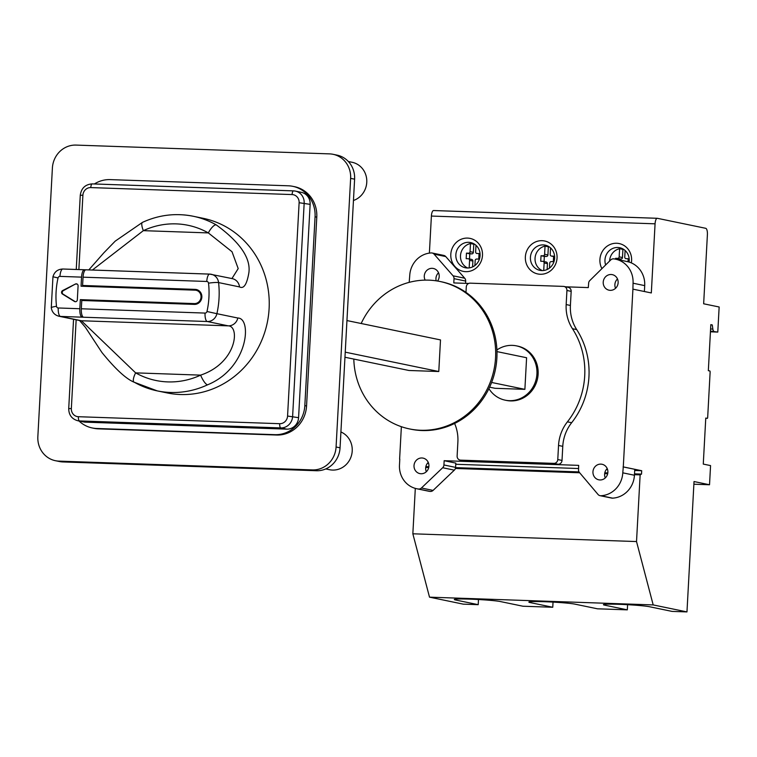 <?xml version="1.0" encoding="UTF-8"?>
<svg xmlns="http://www.w3.org/2000/svg" width="757" height="757" viewBox="0 0 757 757"><rect width="100%" height="100%" fill="white"/><g stroke="black" fill="none" stroke-linecap="round" stroke-linejoin="round"><path stroke-width="1.14" d="M693.876 484.215L709.527 484.754L710.558 465.593L703.272 464.088L705.77 418.063L707.369 418.394L707.663 417.665L710.142 371.838L709.924 370.987L708.334 370.665L710.823 324.639L712.28 324.942L710.814 324.895M634.697 470.476L641.699 470.722L623.285 466.908L632.918 289.146L651.323 292.95L655.07 223.817A5.942 2.006 92 0 1 657.265 218.29A5.942 2.006 92 0 1 657.379 218.309L705.732 228.311A5.942 2.006 92 0 1 707.398 234.651L703.65 303.784L719.15 306.992L717.787 332.077L710.435 331.821M717.787 332.077L710.473 331.15M712.28 324.942L712.839 329.049A3.965 1.334 92 0 0 713.879 331.263M709.527 484.754L694.027 481.547L686.968 611.911L672.055 611.401L649.534 606.736A23.77 1.287 -176.9 0 0 623.172 604.474A23.77 1.287 -176.9 0 0 603.424 604.673A23.77 1.287 -176.9 0 0 604.796 605.184L604.843 604.313M641.699 470.722L641.52 474.09L640.138 474.866L636.523 541.558L653.187 604.919L686.968 611.911M429.389 253.112L431.395 216.057A5.942 2.006 -88 0 1 433.591 210.531A5.942 2.006 -88 0 1 433.704 210.55L657.152 218.3M468.697 283.449L453.793 282.929L454.02 278.661A3.965 3.728 -78.3 0 0 453.055 275.803L434.092 254.153A3.965 3.728 -78.3 0 0 431.235 252.933A23.372 21.972 -78.3 0 0 409.745 275.463L409.187 282.352M401.371 426.702L399.611 459.149M415.309 488.388L412.849 533.799L429.512 597.159L463.293 604.152L478.206 604.673L455.686 600.008L455.733 599.147M540.29 274.261A16.843 15.831 101.7 0 1 525.358 256.916A16.843 15.831 101.7 0 1 542.116 240.679A16.843 15.831 101.7 0 1 557.048 258.023A16.843 15.831 101.7 0 1 540.29 274.261M601.919 268.631A16.843 15.831 101.7 0 1 602.298 251.504A16.843 15.831 101.7 0 1 616.671 243.262A16.843 15.831 101.7 0 1 631.329 262.897M465.735 271.668A16.843 15.831 101.7 0 1 450.803 254.333A16.843 15.831 101.7 0 1 467.552 238.095A16.843 15.831 101.7 0 1 482.483 255.431A16.843 15.831 101.7 0 1 465.735 271.668M632.918 289.146L633.051 283.213A23.77 22.341 -78.3 0 0 615.498 259.159A23.77 22.341 -78.3 0 0 613.766 258.866A3.965 3.728 -78.3 0 0 610.748 259.935L589.817 280.554A3.965 3.728 -78.3 0 0 588.7 282.588L588.303 287.594L565.659 286.808M428.263 462.385A7.92 7.447 -78.3 0 0 426.333 471.715M399.8 459.158L399.478 465.082A23.372 21.972 -78.3 0 0 416.738 488.738L428.396 491.151A23.372 21.972 -78.3 0 0 430.108 491.425A3.965 3.728 -78.3 0 0 433.08 490.413L454.323 470.154A3.965 3.728 -78.3 0 0 455.591 467.381L455.818 463.114L444.16 460.701L578.679 465.366L578.528 470.381A3.965 3.728 -78.3 0 0 579.427 472.482L598.039 494.472A3.965 3.728 -78.3 0 0 600.935 495.74A23.77 22.341 -78.3 0 0 622.784 472.832L623.285 466.908M438.54 272.766A7.92 7.447 -78.3 0 0 436.174 280.809M465.555 283.336L465.678 281.074A3.965 3.728 -78.3 0 0 464.713 278.216L445.75 256.566A3.965 3.728 -78.3 0 0 443.782 255.412L432.124 252.999M607.209 468.592A7.92 7.447 -78.3 0 0 605.278 477.922M600.046 495.674L611.703 498.087A3.965 3.728 -78.3 0 0 612.593 498.153A23.77 22.341 -78.3 0 0 634.432 475.245L634.754 469.312L623.096 466.899M617.475 278.973A7.92 7.447 -78.3 0 0 615.545 288.303M644.387 291.511L644.709 285.626A23.77 22.341 -78.3 0 0 627.156 261.562L615.498 259.159M421.043 473.75A7.92 7.447 101.7 0 1 414.183 464.334A7.92 7.447 101.7 0 1 428.926 466.104A7.92 7.447 -78.3 0 1 421.043 473.75M416.738 488.738A23.372 21.972 -78.3 0 0 418.451 489.022A3.965 3.728 -78.3 0 0 421.422 488L442.665 467.741A3.965 3.728 -78.3 0 0 443.933 464.968L444.16 460.701M454.607 423.456A39.619 37.235 101.7 0 1 457.881 441.965L457.124 456.064A3.965 3.728 -78.3 0 0 460.048 460.067L464.287 460.947A3.965 3.728 -78.3 0 0 464.874 461.022L558.07 464.249A3.965 3.728 -78.3 0 0 562.016 460.426L562.773 446.337L558.534 445.457A39.619 37.235 101.7 0 1 567.409 421.848A77.261 72.615 -78.3 0 0 572.453 328.708A39.619 37.235 101.7 0 1 566.17 304.569L566.927 290.48A3.965 3.728 -78.3 0 0 563.416 286.392L470.22 283.165A3.965 3.728 -78.3 0 0 466.274 286.988L465.981 292.382M564.003 286.468L568.242 287.348A3.965 3.728 -78.3 0 1 571.166 291.35L570.409 305.45A39.619 37.235 -78.3 0 0 576.692 329.588A77.261 72.615 101.7 0 1 571.649 422.718A39.619 37.235 -78.3 0 0 562.773 446.337M425.15 280.118A7.92 7.447 101.7 0 1 433.345 268.47A7.92 7.447 101.7 0 1 439.202 276.485A7.92 7.447 -78.3 0 1 437.565 281.027M599.989 479.957A7.92 7.447 101.7 0 1 593.119 470.542A7.92 7.447 101.7 0 1 607.871 472.311A7.92 7.447 -78.3 0 1 599.989 479.957M610.256 290.338A7.92 7.447 101.7 0 1 603.386 280.923A7.92 7.447 101.7 0 1 618.138 282.692A7.92 7.447 -78.3 0 1 610.256 290.338M427.44 463.293L428.613 463.331M455.752 464.268L578.509 468.526M606.376 469.491L607.549 469.539M641.52 474.09L634.508 473.844M607.814 472.917L604.805 472.813M579.029 471.914L455.563 467.637M428.878 466.709L425.869 466.605M640.138 474.866L634.47 474.677M607.663 473.74L604.663 473.636M579.673 472.775L455.383 468.46M428.727 467.542L425.727 467.438M636.523 541.558L412.849 533.799M653.187 604.919L429.512 597.159M455.686 600.008A23.77 1.287 -176.9 0 1 454.314 599.506A23.77 1.287 -176.9 0 1 474.052 599.298A23.77 1.287 -176.9 0 1 500.415 601.56L522.936 606.225L552.761 607.256L530.241 602.6A23.77 1.287 -176.9 0 1 528.869 602.089A23.77 1.287 -176.9 0 1 548.607 601.881A23.77 1.287 -176.9 0 1 574.979 604.152L597.491 608.808L627.316 609.849L604.796 605.184M627.316 609.849L627.6 604.692M478.206 604.673L478.481 599.525M552.761 607.256L553.036 602.108M460.048 460.067A3.965 3.728 -78.3 0 0 460.635 460.142L553.831 463.379A3.965 3.728 -78.3 0 0 557.777 459.556L558.534 445.457M488.908 388.653A27.735 26.069 -78.3 0 0 505.212 400.179L506.405 400.425A27.735 26.069 -78.3 0 0 538.123 374.176A27.735 26.069 -78.3 0 0 517.646 346.11L516.454 345.864A27.735 26.069 -78.3 0 0 496.914 349.971M505.212 400.179A27.735 26.069 -78.3 0 0 536.931 373.93A27.735 26.069 -78.3 0 0 516.454 345.864M489.618 387.177L495.069 388.303L524.885 389.344L526.598 357.739L496.98 351.608M346.943 320.561L440.498 339.921L438.786 371.517L408.96 370.485L344.955 357.238M524.885 389.344L491.615 382.455M438.786 371.517L345.239 352.156M353.812 359.073A75.274 70.751 -78.3 0 0 409.471 428.916A75.274 70.751 -78.3 0 0 420.665 430.26A75.274 70.751 -78.3 0 0 495.012 363.625A75.274 70.751 -78.3 0 0 439.987 281.49A75.274 70.751 -78.3 0 0 428.793 280.147A75.274 70.751 -78.3 0 0 361.174 323.504M409.471 428.916L410.796 429.191A75.274 70.751 -78.3 0 0 421.99 430.534A75.274 70.751 -78.3 0 0 496.337 363.899A75.274 70.751 -78.3 0 0 441.312 281.765L439.987 281.49M340.915 431.963A19.814 18.622 101.7 0 1 351.362 455.884A19.814 18.622 101.7 0 1 329.569 469.719L325.765 468.933M348.343 161.506L352.147 162.291A19.814 18.622 101.7 0 1 366.785 180.497A19.814 18.622 101.7 0 1 353.453 200.491M55.403 460.701L59.377 461.515A23.77 22.341 -78.3 0 0 62.907 461.94L316.407 470.731A23.77 22.341 -78.3 0 0 340.054 447.813L354.607 179.182A23.77 22.341 -78.3 0 0 337.054 155.128L333.08 154.305A23.77 22.341 -78.3 0 0 329.55 153.879L76.05 145.089A23.77 22.341 -78.3 0 0 52.394 168.016L37.85 436.638A23.77 22.341 -78.3 0 0 55.403 460.701A23.77 22.341 -78.3 0 0 58.932 461.117L312.433 469.917A23.77 22.341 -78.3 0 0 336.08 446.99L350.633 178.359A23.77 22.341 -78.3 0 0 333.08 154.305M79.002 420.987A30.11 28.302 -78.3 0 0 92.203 427.951L93.925 428.311A30.11 28.302 -78.3 0 0 98.401 428.85L276.598 435.029A30.11 28.302 -78.3 0 0 306.557 405.989L316.786 217.155A30.11 28.302 -78.3 0 0 294.549 186.686L292.827 186.336A30.11 28.302 -78.3 0 0 288.351 185.796L110.162 179.617A30.11 28.302 -78.3 0 0 94.388 183.97M92.203 427.951A30.11 28.302 -78.3 0 0 96.678 428.49L274.876 434.669A30.11 28.302 -78.3 0 0 304.834 405.629L315.063 216.805A30.11 28.302 -78.3 0 0 292.827 186.336M76.154 319.804L71.347 408.543L68.717 408.61C68.802 414.95 71.801 418.99 77.716 420.722L83.677 421.952A11.885 11.175 -78.3 0 0 85.446 422.16L286.752 429.143A11.885 11.175 -78.3 0 0 298.58 417.684L310.133 204.362A11.885 11.175 -78.3 0 0 301.352 192.335L295.391 191.105A11.885 11.175 -78.3 0 0 293.631 190.887A3.965 1.334 -88 0 0 293.555 190.878L92.25 183.894A3.965 1.334 -88 0 1 92.326 183.904L293.47 190.887M79.523 320.457L85.352 327.261L101.883 352.431C115.263 368.924 125.993 378.841 134.084 382.19L157.229 390.877A89.146 83.79 101.7 0 1 134.405 382.304A9.907 3.236 -60.6 0 1 134.084 382.19A9.907 3.236 -60.6 0 1 135.635 372.87L81.396 320.76A9.907 9.311 -78.3 0 1 79.93 320.58L58.999 316.256A9.907 9.311 -78.3 0 0 60.465 316.426A7.92 2.668 -88 0 1 58.251 307.976L79.835 308.733A7.92 2.668 92 0 0 82.059 317.174L207.286 321.517A9.907 9.311 -78.3 0 0 216.899 313.691L237.83 318.025C252.119 317.94 248.627 368.016 207.522 384.84A89.146 83.79 101.7 0 1 170.486 392.467A89.146 83.79 101.7 0 1 157.229 390.877L167.165 392.93A89.146 83.79 -78.3 0 0 180.421 394.52A89.146 83.79 -78.3 0 0 268.461 315.612A89.146 83.79 -78.3 0 0 203.302 218.338L193.366 216.284A89.146 83.79 101.7 0 1 216.19 224.848A9.907 3.236 119.4 0 0 208.336 232.91L232.02 251.74L238.2 268.593L231.945 278.557M82.589 285.474L195.174 289.382A7.532 7.078 -78.3 0 1 201.797 297.728A7.532 7.078 -78.3 0 1 194.36 304.39L81.775 300.482L81.33 308.78L205.062 313.076A1.978 1.864 -78.3 0 0 206.983 311.505A81.226 76.343 -78.3 0 0 208.525 283.165A1.978 1.864 -78.3 0 0 206.775 281.472L83.043 277.176L82.589 285.474L85.238 286.023L197.577 289.922M79.835 308.733L80.327 299.64L194.407 303.595A6.737 6.33 -78.3 0 0 196.129 290.291A6.737 6.33 -78.3 0 0 195.126 290.168L81.056 286.212L81.548 277.128L59.964 276.381A1.978 1.864 -78.3 0 0 58.034 277.942A81.226 76.343 -78.3 0 0 56.501 306.282A1.978 1.864 -78.3 0 0 58.251 307.976M75.445 284.017L62.642 290.556A1.978 1.864 -78.3 0 0 62.453 294.047L74.498 301.475A1.978 1.864 -78.3 0 0 77.328 299.829L78.085 285.853A1.978 1.864 -78.3 0 0 75.445 284.017L63.304 290.688A1.978 1.864 -78.3 0 0 63.115 294.18L75.161 301.617A1.978 1.864 -78.3 0 0 75.407 301.74M76.949 283.951A1.978 1.864 -78.3 0 0 76.107 284.149M83.554 317.23A7.92 2.668 -88 0 1 81.33 308.78M196.47 304.125L82.958 300.529M82.144 315.584L82.059 317.174L60.465 316.426L81.396 320.76L228.217 325.851C240.12 326.04 236.932 362.982 200.633 375.131A9.907 2.773 -115 0 0 207.522 384.84M196.129 290.291L198.779 290.839A6.737 6.33 101.7 0 1 199.261 290.953M85.806 269.814L84.623 269.776L84.566 270.864M83.762 285.711L83.734 286.307M80.327 299.64L82.977 300.188M84.623 269.776A7.92 2.668 92 0 0 84.472 269.757A7.92 2.668 92 0 0 81.548 277.128M216.19 224.848C239.893 242.155 250.794 258.052 248.902 272.548C246.914 284.386 243.792 289.174 239.515 286.912L218.584 282.579A9.907 9.311 -78.3 0 0 211.326 274.289A9.907 9.311 -78.3 0 0 209.85 274.119A7.92 2.668 92 0 0 209.68 274.1A7.92 2.668 92 0 0 206.775 281.472M83.043 277.176A7.92 2.668 -88 0 1 85.967 269.804A7.92 2.668 -88 0 1 86.118 269.823L209.547 274.11M180.109 214.695A89.146 83.79 101.7 0 1 193.366 216.284C175.889 212.812 158.932 214.837 142.467 222.369L142.467 222.369A9.907 2.773 65 0 0 143.338 230.658L208.336 232.91A79.239 74.479 -78.3 0 0 143.338 230.658L92.392 270.031M541.832 270.58A12.878 12.103 101.7 0 1 539.921 270.353A12.878 12.103 101.7 0 1 530.506 256.301A12.878 12.103 101.7 0 1 543.223 244.908A12.878 12.103 101.7 0 1 545.135 245.136A12.878 12.103 101.7 0 1 554.55 259.187A12.878 12.103 101.7 0 1 541.832 270.58M548.957 246.687A12.878 12.103 -78.3 0 0 548.352 246.801L547.917 254.948A1.58 1.486 101.7 0 1 546.336 256.472L544.33 256.405L544.037 261.931M542.286 270.59A12.878 12.103 -78.3 0 1 535.114 257.494A12.878 12.103 -78.3 0 1 545.04 246.11L548.352 246.801M553.594 256.519L551.361 256.055A1.58 1.486 -78.3 0 1 550.197 254.456L550.547 247.899M615.517 259.159L615.583 258.307L617.58 258.374A1.58 1.486 -78.3 0 0 619.16 256.85L619.605 248.703A12.878 12.103 -78.3 0 0 609.593 261.061M628.026 261.761L628.159 258.743L625.925 258.648A1.58 1.486 -78.3 0 0 626.162 258.676M625.112 250.482L624.752 257.039A1.58 1.486 -78.3 0 0 625.925 258.648M549.459 268.11L549.724 263.143A1.58 1.486 -78.3 0 1 551.304 261.619L553.301 261.685L553.604 256.159L551.598 256.084L553.594 256.5M545.04 246.11L544.605 254.257L547.917 254.948M543.725 270.495L544.132 262.953A1.58 1.486 -78.3 0 0 542.731 261.316L540.725 261.25L541.028 255.724L543.024 255.79A1.58 1.486 -78.3 0 0 544.605 254.257M471.479 259.414A1.58 1.486 101.7 0 1 471.715 259.443L468.403 258.762A1.58 1.486 -78.3 0 1 469.577 260.37L469.17 267.902M468.403 258.762A1.58 1.486 -78.3 0 0 468.167 258.733L466.17 258.667L466.463 253.131L468.469 253.207A1.58 1.486 -78.3 0 0 470.05 251.674L470.485 243.527A12.878 12.103 -78.3 0 0 460.559 254.91A12.878 12.103 -78.3 0 0 467.731 268.006M474.894 265.518L475.169 260.559A1.58 1.486 -78.3 0 1 476.74 259.026L478.746 259.102L479.049 253.567L476.806 253.472A1.58 1.486 -78.3 0 0 477.042 253.5M475.992 245.315L475.633 251.873A1.58 1.486 -78.3 0 0 476.806 253.472M615.583 258.307L618.895 258.989L618.829 259.84M619.605 248.703L622.916 249.384L622.472 257.531A1.58 1.486 101.7 0 1 620.891 259.064L618.895 258.989M605.657 264.95A12.878 12.103 101.7 0 1 617.778 247.492A12.878 12.103 101.7 0 1 619.699 247.719A12.878 12.103 101.7 0 1 629.067 262.054M623.522 249.271A12.878 12.103 -78.3 0 0 622.916 249.384M546.034 262.007A1.58 1.486 101.7 0 1 547.443 263.635L547.122 269.511M471.715 259.443A1.58 1.486 101.7 0 1 472.888 261.051L472.567 266.918M474.402 244.104A12.878 12.103 -78.3 0 0 473.797 244.218L473.352 252.355A1.58 1.486 101.7 0 1 471.781 253.888L469.775 253.822L469.482 259.348M541.028 255.724L544.33 256.405M466.463 253.131L469.775 253.822M470.485 243.527L473.797 244.218M467.277 267.997A12.878 12.103 101.7 0 1 465.356 267.77A12.878 12.103 101.7 0 1 455.951 253.718A12.878 12.103 101.7 0 1 468.668 242.316A12.878 12.103 101.7 0 1 470.58 242.552A12.878 12.103 101.7 0 1 479.995 256.595A12.878 12.103 101.7 0 1 467.277 267.997M655.07 223.817L431.395 216.057M622.784 472.832L634.432 475.245M633.051 283.213L644.709 285.626M600.935 495.74L612.593 498.153M530.241 602.6L530.288 601.73M443.933 464.968L455.591 467.381M442.665 467.741L454.323 470.154M421.422 488L433.08 490.413M418.451 489.022L430.108 491.425M434.092 254.153L445.75 256.566M453.055 275.803L464.713 278.216M454.02 278.661L465.678 281.074M464.874 461.022L460.635 460.142M558.07 464.249L553.831 463.379M571.166 291.35L566.927 290.48M570.409 305.45L566.17 304.569M576.692 329.588L572.453 328.708M571.649 422.718L567.409 421.848M562.016 460.426L557.777 459.556M62.907 461.94L58.932 461.117M316.407 470.731L312.433 469.917M354.607 179.182L350.633 178.359M340.054 447.813L336.08 446.99M98.401 428.85L96.678 428.49M316.786 217.155L315.063 216.805M306.557 405.989L304.834 405.629M276.598 435.029L274.876 434.669M85.446 422.16L79.485 420.93L280.79 427.913A11.885 11.175 -78.3 0 0 292.618 416.454L304.172 203.131A11.885 11.175 -78.3 0 0 295.391 191.105L293.555 190.878A3.965 1.334 -88 0 0 292.088 194.568L90.783 187.585A7.92 7.447 -78.3 0 0 82.901 195.221L78.87 269.558M77.716 420.722A11.885 11.175 -78.3 0 0 79.485 420.93A3.965 1.334 92 0 1 78.378 416.71L279.683 423.693A7.92 7.447 -78.3 0 0 287.565 416.047L299.119 202.725A7.92 7.447 -78.3 0 0 292.088 194.568M71.347 408.543A7.92 7.447 -78.3 0 0 78.378 416.71M205.062 313.076A7.92 2.668 -88 0 0 207.286 321.517L228.217 325.851A9.907 9.311 101.7 0 0 237.83 318.025M58.999 316.256C54.589 315.082 52.015 312.234 51.277 307.721A7.92 0.889 -6.4 0 1 56.501 306.282M84.32 269.766L63.039 269.028A7.92 2.668 92 0 0 62.869 269.009C57.721 269.218 54.409 271.801 52.952 276.769L58.034 277.942M84.472 269.757L62.888 269.009A7.92 2.668 92 0 0 59.964 276.381M62.642 290.556L63.304 290.688M74.498 301.475L75.161 301.617M62.453 294.047L63.115 294.18M208.525 283.165A7.92 0.889 173.6 0 1 218.584 282.579A89.146 83.79 101.7 0 1 216.899 313.691L206.983 311.505M194.407 303.595L196.669 304.068M239.515 286.912A9.907 9.311 -78.3 0 0 232.257 278.623L209.698 274.1L85.967 269.804M135.635 372.87A79.239 74.479 -78.3 0 0 200.633 375.131L135.635 372.87M195.174 289.382L197.369 289.836M90.783 187.585A3.965 1.334 -88 0 1 92.25 183.894C85.286 184.377 81.292 188.171 80.27 195.287L76.249 269.473M82.901 195.221L80.27 195.287M299.119 202.725L310.133 204.362M298.58 417.684L287.565 416.047M279.683 423.693A3.965 1.334 92 0 0 280.79 427.913L286.752 429.143M617.58 258.374L620.891 259.064M619.16 256.85L622.472 257.531M544.132 262.953L547.443 263.635M543.024 255.79L546.336 256.472M469.577 260.37L472.888 261.051M468.469 253.207L471.781 253.888M470.05 251.674L473.352 252.355M712.839 329.049L710.596 328.973M657.265 218.29L433.591 210.531M52.952 276.769L51.277 307.721M231.68 278.557L232.257 278.623M88.815 269.908L103.804 252.866L115.206 241.142L142.467 222.369M73.552 319.265L68.717 408.61M546.27 262.036L542.958 261.345"/></g></svg>
